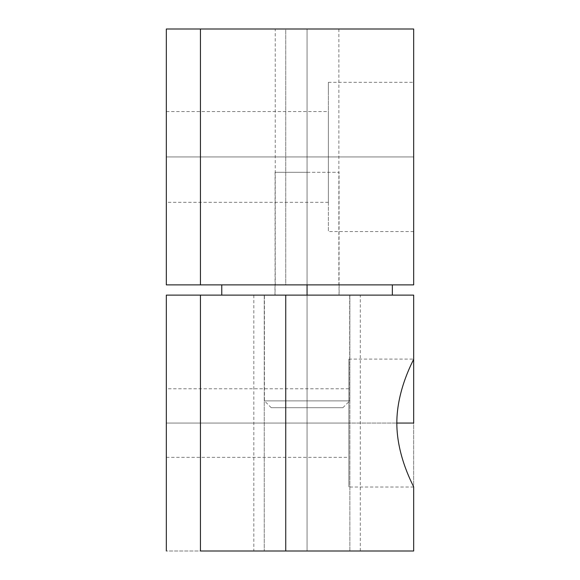 <?xml version="1.0" encoding="UTF-8"?>
<svg xmlns="http://www.w3.org/2000/svg" width="580" height="580" viewBox="0 0 580 580"><rect width="100%" height="100%" fill="white"/><g stroke="black" fill="none" stroke-linecap="round" stroke-linejoin="round"><path stroke-width="0.43" stroke-dasharray="2.9 2.17" d="M307.059 551L307.059 295.118L253.837 295.118L307.059 295.118L307.059 551L253.837 551L353.155 551C362.565 551 362.565 551 353.155 551C362.565 551 362.565 551 353.155 551L307.059 551L307.059 295.118L307.059 551L353.155 551C362.565 551 362.565 551 353.155 551L253.837 551L349.878 551L307.059 551L307.059 295.118L360.281 295.118L253.837 295.118L307.059 295.118L307.059 551L253.837 551L307.059 551L307.059 295.118L349.878 295.118L307.059 295.118L307.059 551L307.059 295.118L360.281 295.118L307.059 295.118L307.059 551L360.281 551L307.059 551L307.059 295.118L264.241 295.118L307.059 295.118L307.059 551L253.837 551L360.281 551L264.241 551L349.878 551L307.059 551L307.059 295.118L360.281 295.118L253.837 295.118L349.878 295.118L307.059 295.118L307.059 172.296L275.072 172.296L307.059 172.296L307.059 295.118L275.072 295.118L307.059 295.118L307.059 400.882L349.704 400.882L307.059 400.882L307.059 295.118L349.704 295.118L264.415 295.118L307.059 295.118L307.059 400.882L349.704 400.882L307.059 400.882L307.059 407.704L307.059 400.882L307.059 407.704L338.082 407.704C344.418 407.704 344.418 407.704 338.082 407.704C344.418 407.704 344.418 407.704 338.082 407.704L271.237 407.704L307.059 407.704L307.059 400.882L270.128 400.882C262.58 400.882 262.58 400.882 270.128 400.882C262.58 400.882 262.58 400.882 270.128 400.882L307.059 400.882L307.059 295.118L349.704 295.118L264.415 295.118L339.046 295.118L275.072 295.118L339.046 295.118L307.059 295.118L307.059 172.296L307.059 295.118L307.059 284.882L275.246 284.882L307.059 284.882L307.059 29L307.059 284.882L307.059 29L275.246 29L334.609 29C340.235 29 340.235 29 334.609 29C340.235 29 340.235 29 334.609 29L307.059 29L307.059 284.882L338.872 284.882L275.246 284.882L339.126 284.882L307.059 284.882L307.059 295.118L339.126 295.118L221.763 295.118L392.355 295.118L307.059 295.118L307.059 284.882L221.763 284.882L307.059 284.882L307.059 295.118L274.985 295.118L307.059 295.118L307.059 284.882L392.355 284.882L307.059 284.882L307.059 295.118L392.355 295.118L221.763 295.118L339.126 295.118L307.059 295.118L307.059 551L253.837 551L307.059 551L307.059 295.118L349.878 295.118L307.059 295.118L307.059 551L307.059 295.118L253.837 295.118L360.281 295.118L307.059 295.118L307.059 551L360.281 551L307.059 551L307.059 295.118L264.241 295.118L307.059 295.118L307.059 551L253.837 551L360.281 551L307.059 551M166.322 423.059L348.856 423.059L348.856 393.363C348.856 387.302 348.856 387.302 348.856 393.363C348.856 387.302 348.856 387.302 348.856 393.363L348.856 423.059L166.322 423.059L166.322 388.774L166.322 452.755C166.322 458.816 166.322 458.816 166.322 452.755C166.322 458.816 166.322 458.816 166.322 452.755L166.322 423.059L348.856 423.059L348.856 359.085L348.856 423.059L396.829 423.059L348.856 423.059L348.856 478.457C348.856 489.774 348.856 489.774 348.856 478.457L348.856 393.363C348.856 387.302 348.856 387.302 348.856 393.363L348.856 478.457C348.856 489.774 348.856 489.774 348.856 478.457C348.856 489.774 348.856 489.774 348.856 478.457L348.856 423.059L396.829 423.059L166.322 423.059L166.322 452.755C166.322 458.816 166.322 458.816 166.322 452.755L166.322 423.059M348.856 359.085L413.678 359.092C414.287 358.947 396.8 388.636 396.829 423.059M413.678 487.026L348.856 487.026M348.856 423.059L348.856 457.345L348.856 423.059M413.678 551L413.678 295.118L413.678 551L200.441 551L200.441 295.118L200.441 551L200.441 295.118L413.678 295.118L200.441 295.118L200.441 551L166.322 551L166.322 295.118L200.441 295.118L200.441 551L200.441 295.118L166.322 295.118L166.322 551L413.678 551M166.322 156.941L328.381 156.941L328.381 196.236C328.381 204.262 328.381 204.262 328.381 196.236C328.381 204.262 328.381 204.262 328.381 196.236L328.381 156.941L166.322 156.941L166.322 202.319L166.322 117.646C166.322 109.62 166.322 109.62 166.322 117.646C166.322 109.62 166.322 109.62 166.322 117.646L166.322 156.941L413.678 156.941L413.678 231.572L413.678 156.941L328.381 156.941L328.381 231.572L328.381 92.307C328.381 79.112 328.381 79.112 328.381 92.307L328.381 196.236C328.381 204.262 328.381 204.262 328.381 196.236L328.381 92.307C328.381 79.112 328.381 79.112 328.381 92.307C328.381 79.112 328.381 79.112 328.381 92.307L328.381 156.941L413.678 156.941L166.322 156.941L166.322 117.646C166.322 109.62 166.322 109.62 166.322 117.646L166.322 156.941M413.678 156.941L413.678 92.307C413.678 79.112 413.678 79.112 413.678 92.307C413.678 79.112 413.678 79.112 413.678 92.307L413.678 156.941L413.678 92.307C413.678 79.112 413.678 79.112 413.678 92.307L413.678 156.941M328.381 156.941L328.381 111.563L328.381 156.941M200.441 29L285.737 29L285.737 284.882L200.441 284.882L200.441 29L200.441 284.882L200.441 29L200.441 284.882L166.322 284.882L166.322 29L166.322 284.882L200.441 284.882L200.441 29L200.441 284.882L285.737 284.882L285.737 29L413.678 29L413.678 284.882L285.737 284.882L413.678 284.882L413.678 29L200.441 29M307.059 29L334.609 29C340.235 29 340.235 29 334.609 29L307.059 29M307.059 400.882L270.128 400.882C262.58 400.882 262.58 400.882 270.128 400.882C262.58 400.882 262.58 400.882 270.128 400.882L307.059 400.882M307.059 407.704L338.082 407.704C344.418 407.704 344.418 407.704 338.082 407.704L307.059 407.704M307.059 172.296L339.046 172.296L307.059 172.296M307.059 284.882L221.763 284.882L307.059 284.882M307.059 295.118L360.281 295.118L307.059 295.118M253.837 295.118L253.837 551M348.856 388.774L166.322 388.774M166.322 457.345L348.856 457.345M360.281 551L360.281 295.118M349.878 551L349.878 295.118L349.878 551M264.241 295.118L264.241 551L264.241 295.118M275.246 284.882L275.246 29M328.381 202.319L166.322 202.319M413.678 231.572L328.381 231.572M328.381 82.309L413.678 82.309M166.322 111.563L328.381 111.563M338.872 29L338.872 284.882M275.072 172.296L275.072 295.118M342.881 407.704L349.704 400.882L349.704 295.118M271.237 407.704L264.415 400.882L264.415 295.118M339.046 295.118L339.046 172.296M339.126 284.882L339.126 295.118M274.985 295.118L274.985 284.882"/><path stroke-width="0.87" d="M396.829 423.059L413.678 423.059L413.678 359.092L413.678 423.059L396.829 423.059C396.8 457.475 414.294 487.171 413.678 487.026L413.678 551L413.678 487.026C414.294 487.171 396.8 457.475 396.829 423.059C396.8 388.636 414.287 358.947 413.678 359.092L413.678 295.118L413.678 359.092M200.441 551L200.441 295.118L200.441 551L285.737 551L285.737 295.118L166.322 295.118L166.322 551L166.322 295.118L285.737 295.118L285.737 551L413.678 551L200.441 551M413.678 295.118L285.737 295.118L413.678 295.118M413.678 29L413.678 284.882L413.678 29L200.441 29L200.441 284.882L413.678 284.882L200.441 284.882L200.441 29L166.322 29L166.322 284.882L200.441 284.882L166.322 284.882L166.322 29L413.678 29M307.059 295.118L307.059 284.882L307.059 295.118M221.763 284.882L221.763 295.118M392.355 295.118L392.355 284.882"/></g></svg>
